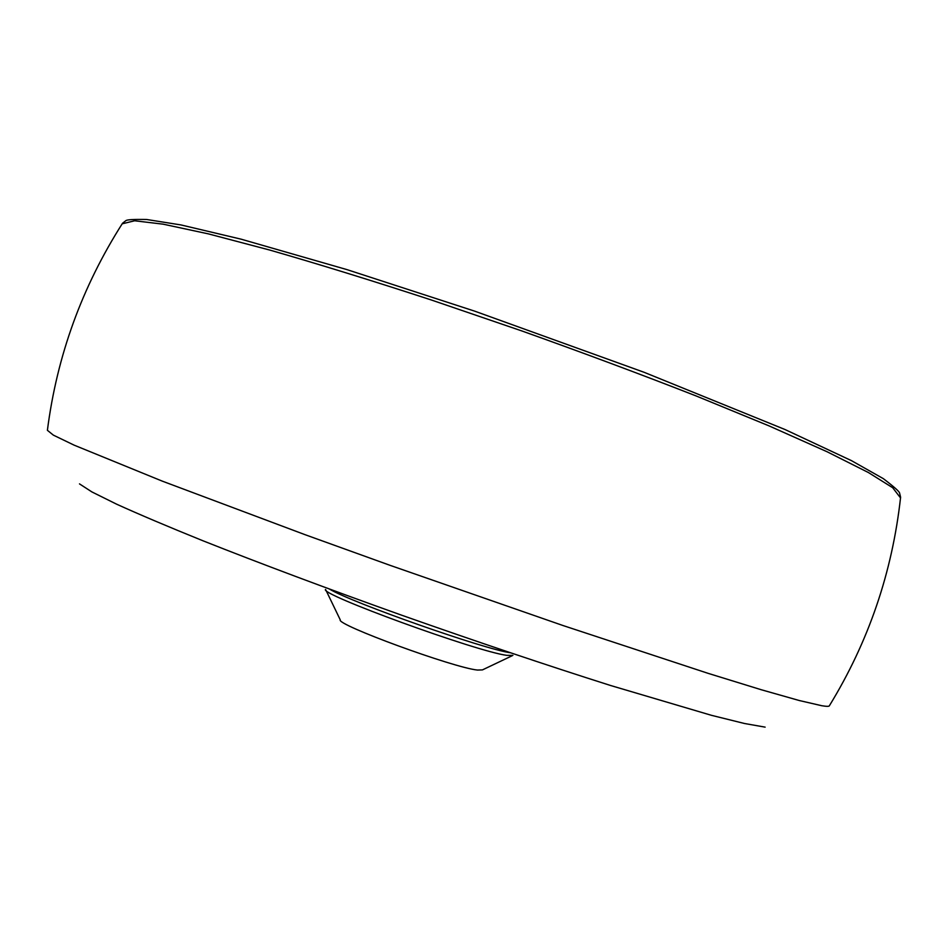 <?xml version="1.0" encoding="UTF-8"?>
<svg xmlns="http://www.w3.org/2000/svg" width="948" height="948" viewBox="0 0 948 948"><rect width="100%" height="100%" fill="white"/><g stroke="black" fill="none" stroke-linecap="round" stroke-linejoin="round"><path stroke-width="1.42" d="M900.529 497.925L892.708 487.734L868.392 472.531L826.964 451.698L768.864 425.806L696.081 395.932C641.275 374.496 583.21 352.846 521.886 330.959L431.067 299.9C372.054 280.632 318.362 264.042 269.967 250.118L208.465 233.895L163.115 224.166L134.64 220.777L122.174 223.823M829.405 705.703C829.227 706.533 826.668 706.533 821.75 705.715L799.283 700.525L761.315 689.753L708.097 673.341L562.922 625.502L390.043 565.328L305.22 534.743L162.132 481.074L74.086 445.133L53.337 435.12L47.4 430.309C56.939 355.927 81.99 286.9 122.553 223.23L125.717 220.777C126.511 219.663 133.478 219.237 146.632 219.486L181.032 224.949L241.041 239.157L346.897 269.599L474.569 311.11L644.012 372.256L784.968 429.503L851.423 460.621L883.335 478.657C894.296 486.999 899.723 491.858 899.628 493.233L900.6 497.226C892.305 572.26 868.581 641.749 829.405 705.703M765.143 727.14L744.5 723.502L711.474 715.325L610.476 685.463C546.641 665.223 477.01 641.784 401.585 615.169C328.008 588.898 259.041 563.041 202.813 540.716C167.926 526.602 139.19 514.42 116.616 504.182L91.885 491.917L79.49 483.883M510.356 652.745C484.902 649.463 352.064 602.727 329.477 589.099M512.904 655.4L506.848 655.364C476.489 651.537 318.35 593.875 325.591 589.443M512.181 655.743L482.425 669.904L477.472 670.058C453.44 667.7 335.782 624.542 340.249 619.838L325.934 590.154"/></g></svg>
